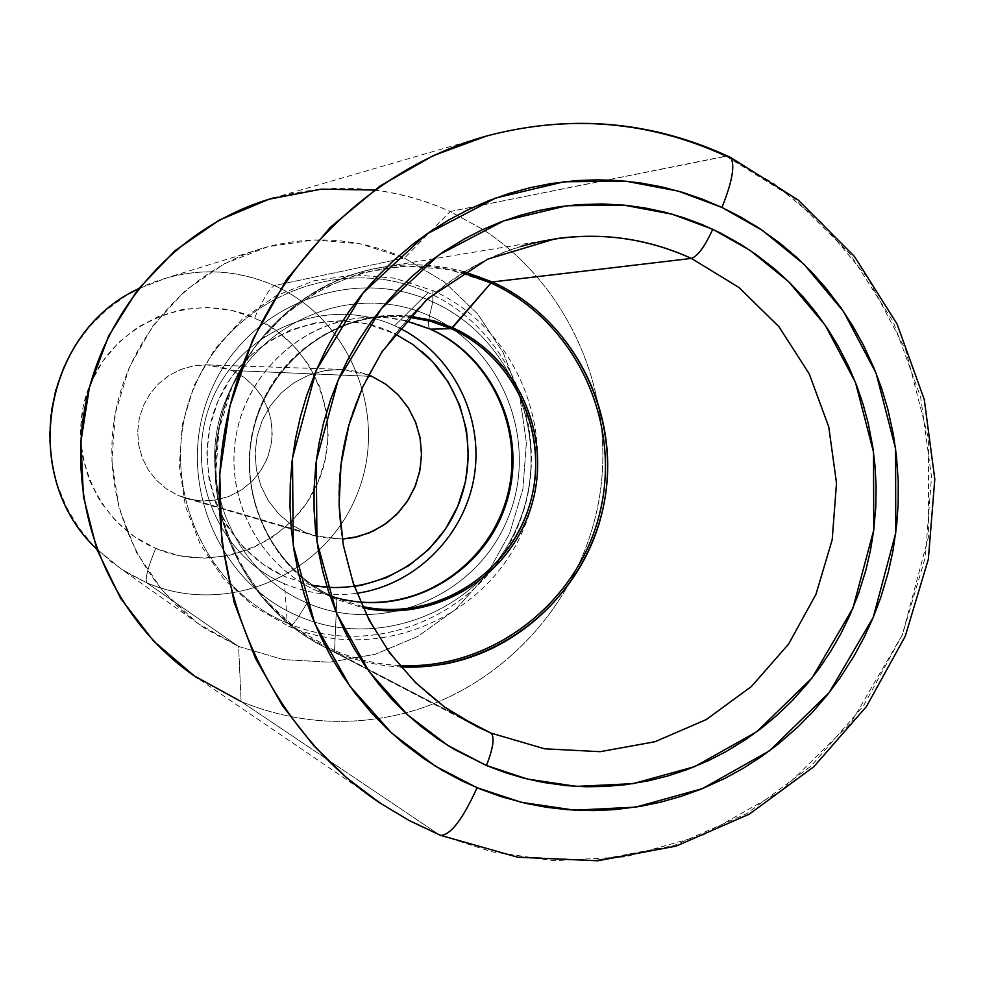 <?xml version="1.0" encoding="UTF-8"?>
<svg xmlns="http://www.w3.org/2000/svg" width="984" height="984" viewBox="0 0 984 984"><rect width="100%" height="100%" fill="white"/><g stroke="black" fill="none" stroke-linecap="round" stroke-linejoin="round"><path stroke-width="0.74" stroke-dasharray="4.92 3.69" d="M374.338 190.047C400.771 193.307 426.047 200.453 450.18 211.486L727.533 155.989L726.02 156.112L700.497 145.312L672.097 136.013L640.682 128.781L606.242 124.328L568.887 123.443L549.195 124.624L528.912 127.01L508.101 130.749L486.871 135.927L274.745 197.563C335.261 181.622 393.748 186.271 450.18 211.486L404.486 258.054L274.351 285.594C269.616 288.263 263.023 299.062 254.573 317.992C194.34 290.514 117.096 320.673 90.713 383.01C63.419 444.94 94.316 522.812 155.706 548.383C147.809 567.559 144.845 579.047 146.825 582.836L128.547 573.647L111.573 562.147L93.886 546.182L78.732 527.695L66.457 507.117L57.33 484.891L51.562 461.496L49.311 437.474L50.614 413.366L55.448 389.701L63.702 367.02L75.178 345.827L89.642 326.59L106.739 309.751L126.075 295.667L147.243 284.659C189.986 267.304 232.347 267.611 274.351 285.594C240.231 270.711 205.004 267.919 168.682 277.217L138.436 288.755L168.682 277.217L267.414 246.849C314.646 234.795 360.341 238.522 404.486 258.054L360.378 243.823L314.056 239.948L267.869 246.726L224.155 263.897L185.189 290.661L153 325.704L129.298 367.229L115.337 413.108L111.881 460.942L119.076 508.261L136.53 552.59L163.282 591.642L197.932 623.462L238.62 646.476L206.209 629.182C138.904 585.173 101.377 499.86 114.415 418.421C127.453 336.983 189.74 267.648 267.414 246.849M241.117 701.555L197.784 678.296L393.12 811.357L414.522 823.288L439.381 834.801L241.117 701.555L439.381 834.801L491.545 851.763L553.734 860.705L625.283 856.892L703.203 835.047L781.407 790.742L851 722.711L902.353 634.877L928.601 536.268L928.392 438.175L905.784 350.279L867.851 278.054L821.788 222.839L773.276 183.098L726.02 156.112L450.18 211.486L482.923 229.481L450.18 211.486L404.486 258.054L444.227 281.855L477.683 313.97L503.242 352.776L519.736 396.343L526.379 442.542L522.898 489.134L509.466 533.881L486.711 574.619L455.715 609.354L417.942 636.365L375.187 654.298L329.542 662.195L283.244 659.575L238.62 646.476L241.117 701.555C294.892 723.388 349.701 727.188 405.519 712.957C505.124 686.586 583.217 598.506 599.637 496.096C615.996 393.686 569.318 285.631 482.923 229.481C569.318 285.631 615.996 393.686 599.637 496.096C583.217 598.506 505.124 686.586 405.531 712.957C349.701 727.188 294.892 723.388 241.117 701.555L238.62 646.476L283.244 659.575L329.542 662.195L375.187 654.298L417.942 636.365L455.715 609.354L486.711 574.619L509.466 533.881L522.898 489.134L526.379 442.542L519.736 396.343L503.242 352.776L477.683 313.97L444.227 281.855L404.486 258.054L274.351 285.594C352.407 320.046 389.971 418.717 355.901 497.166C322.973 576.12 225.631 616.82 146.825 582.836L238.62 646.476L146.825 582.836C225.631 616.82 322.973 576.12 355.901 497.166C389.971 418.717 352.407 320.046 274.351 285.594C269.616 288.263 263.023 299.062 254.573 317.992L231.535 310.366L207.415 307.426L183.135 309.32L159.642 315.987L137.846 327.192L118.609 342.506L102.68 361.362L90.713 383.01L83.16 406.601L80.344 431.226L82.361 455.912L89.126 479.675L100.38 501.606L115.657 520.831L134.341 536.624L155.706 548.383L178.916 555.665L203.061 558.223L227.218 555.96L250.465 549.01L271.928 537.633L290.784 522.283L306.344 503.562L318.041 482.16L325.409 458.901L328.201 434.67L326.307 410.353L319.788 386.872L308.878 365.126L293.982 345.913L275.655 329.997L254.573 317.992C315.212 344.56 344.56 421.213 318.041 482.16C292.408 543.5 216.714 574.865 155.706 548.383C147.809 567.559 144.845 579.047 146.825 582.836L121.893 569.515L96.764 549.121L121.893 569.515L206.209 629.182M470.094 723.019C382.985 675.897 329.222 572.184 340.132 469.122C350.944 366.06 425.285 275.163 520.585 246.541M464.177 271.732C438.188 264.585 411.767 262.949 384.904 266.836C301.977 278.878 231.252 349.357 217.698 434.953C203.848 520.511 249.038 609.551 324.068 646.882L457.351 715.589L334.954 651.912C356.11 660.842 378.09 665.861 400.906 666.967M399.652 665.504C377.155 664.36 355.458 659.378 334.585 650.559L336.823 599.539L363.071 607.878M362.469 606.538L336.454 598.272C279.616 574.078 243.023 510.266 250.391 446.982C257.537 383.662 307.672 329.554 368.594 318.607C397.253 313.638 424.793 316.996 451.226 328.681M452.554 327.709C382.505 295.348 292.248 330.932 261.289 404.596C229.272 477.781 265.274 569.65 336.823 599.539L334.585 650.559C242.913 612.429 192.741 498.359 226.492 401.275C259.124 303.81 367.586 245.815 462.529 272.728M430.562 329.16C404.781 317.771 377.93 314.511 350.009 319.345C290.624 330.009 241.781 382.678 234.832 444.301C227.661 505.911 263.318 568.039 318.73 591.63L336.454 598.272L318.73 591.63L339.714 598.678L360.525 602.147M307.131 603.007C231.375 571.446 193.196 474.337 227.083 396.995C259.862 319.148 355.409 281.633 429.504 315.876L428.237 324.548L429.504 328.841L428.237 324.548L429.504 315.876C504.091 348.988 539.896 444.202 507.178 520.019C475.567 596.316 382.407 635.713 307.131 603.007L298.804 616.304C381.3 652.035 483.193 608.801 517.756 525.358C553.512 442.419 514.435 338.25 432.8 301.916L429.504 315.876L432.8 301.916C514.435 338.25 553.512 442.419 517.756 525.358C483.193 608.801 381.3 652.035 298.804 616.304C294.216 623.487 290.858 626.808 288.718 626.267C290.858 626.808 294.216 623.487 298.804 616.304C215.791 581.827 173.836 475.407 211.019 390.636C246.959 305.323 351.719 264.352 432.8 301.916L432.874 290.624L432.8 301.916C351.719 264.352 246.959 305.323 211.019 390.636C173.836 475.407 215.791 581.827 298.804 616.304L307.131 603.007C231.375 571.446 193.196 474.337 227.083 396.995C259.862 319.148 355.409 281.633 429.504 315.876C504.091 348.988 539.896 444.202 507.178 520.019C475.567 596.316 382.407 635.713 307.131 603.007M399.344 328.004L394.609 325.766C327.844 295.04 241.941 328.816 212.507 398.692C182.077 468.126 216.357 555.32 284.511 583.77L287.267 623.081C374.068 660.608 481.139 615.111 517.449 527.449C555.013 440.328 513.98 330.895 428.163 292.642C513.98 330.895 555.013 440.328 517.449 527.449C481.139 615.111 374.068 660.608 287.267 623.081L284.511 583.77C307.82 593.561 331.94 596.734 356.884 593.278M394.609 325.766L428.163 292.642L394.609 325.766C327.844 295.04 241.941 328.816 212.507 398.692C182.077 468.126 216.357 555.32 284.511 583.77M342.26 539.048L314.978 535.911L178.375 495.567L186.099 498.347L200.355 500.856L214.82 500.229L228.817 496.477L241.695 489.811L252.876 480.524L261.842 469.048L268.202 455.912L271.645 441.73L272.027 427.142L269.321 412.813L263.65 399.406L255.287 387.524L244.585 377.745L232.052 370.488L367.881 376.232L232.052 370.488L243.528 376.983L253.528 385.605L261.658 396.035L267.611 407.868L271.19 420.648L272.236 433.895L270.711 447.093L266.689 459.762L260.305 471.41L251.818 481.594L241.523 489.921L229.838 496.071L217.181 499.811L204.057 500.991L190.958 499.564L178.375 495.567L166.813 489.146L156.714 480.561L148.461 470.131L142.397 458.249L138.756 445.383L137.674 432.025L139.211 418.704L143.283 405.937L149.74 394.215L158.338 383.994L168.744 375.679L180.527 369.578L193.258 365.913L206.419 364.843L219.518 366.392L232.052 370.488L207.464 364.867L194.217 365.753L181.363 369.246L169.433 375.236L158.879 383.477L150.134 393.661L143.516 405.383L139.322 418.188L137.686 431.57L138.695 445.002L142.286 457.966L148.338 469.934L156.604 480.45L166.751 489.109L178.375 495.567L305.421 532.467L291.043 524.447L278.497 513.685L268.275 500.573L260.797 485.653L256.357 469.479L255.127 452.714L257.168 436.01L262.396 420.008L270.6 405.371L281.461 392.653L294.548 382.358L309.333 374.879L325.237 370.513L341.632 369.406L368.533 374.953L356.54 371.3L340.341 369.381L324.043 370.722L308.287 375.285L293.687 382.911L280.797 393.305L270.12 406.072L262.101 420.709L257.021 436.65L255.114 453.28L256.43 469.946L260.932 485.998L268.423 500.807L278.62 513.808L291.116 524.497L305.421 532.467L320.981 537.424L342.26 539.048M726.02 156.112L793.559 197.981L850.102 254.056L893.091 321.497L920.618 396.983L931.504 476.883L925.304 557.436L902.353 634.877L863.669 705.565L811 766.13L746.745 813.62L673.856 845.588L595.775 860.274L516.293 856.72L439.381 834.801M354.326 586.415L336.294 587.608L310.809 584.939L286.319 577.239L263.773 564.767L244.057 547.99L227.956 527.547L216.111 504.238L208.989 478.937L206.886 452.677L209.9 426.453L217.907 401.324L230.576 378.262L247.427 358.176L267.771 341.842L290.797 329.898L315.618 322.777L341.239 320.747L366.7 323.847L394.781 333.724M390.992 331.94C327.488 302.764 245.865 334.917 217.907 401.324C188.989 467.302 221.548 550.154 286.319 577.239M287.267 623.081C199.924 586.894 155.73 474.964 194.857 385.814C232.691 296.098 342.936 253.097 428.163 292.642C342.936 253.097 232.691 296.098 194.857 385.814C155.73 474.964 199.924 586.894 287.267 623.081M405.58 320.698L387.352 317.734L368.865 317.242L387.942 316.454C323.293 318.816 263.909 370.599 251.953 437.13C239.629 503.611 276.947 573.155 336.479 598.284C276.43 572.823 239.567 503.181 251.867 437.056C263.773 370.857 322.863 318.902 387.942 316.454L408.791 317.143M405.543 320.747L387.352 317.746L368.865 317.242C305.421 319.628 247.857 370.218 236.271 434.645C224.303 499.011 260.219 566.821 318.73 591.63M409.787 316.061C340.993 308.213 271.498 356.872 253.872 426.343C235.656 495.665 272.814 572.516 336.823 599.539M490.942 283.023L449.442 269.628L405.888 266.037L362.456 272.519L321.35 288.816L284.696 314.179L254.425 347.34L232.126 386.614L218.965 429.996L215.668 475.223L222.384 519.933L238.731 561.827L263.835 598.739L296.356 628.813L334.585 650.559M334.954 651.912C260.44 620.4 210.453 539.072 215.459 455.457C220.281 371.841 279.604 296.196 357.586 272.925C403.858 259.702 448.766 262.716 492.32 281.965M458.003 715.995C370.328 661.937 322.432 548.924 344.08 443.563C365.519 338.152 453.735 253.552 555.308 238.78L384.904 266.836C301.928 278.878 231.142 349.369 217.612 435.002C203.774 520.585 249.087 609.588 324.068 646.882L477.191 726.721M336.479 598.284L324.572 593.979L342.272 599.268L360.501 602.097M288.669 626.255C377.118 664.532 486.526 618.272 523.439 529.355C561.716 441.066 520.253 329.861 432.849 290.6L394.486 278.189L354.191 274.831L314.068 280.76L276.184 295.704L242.495 318.914L214.746 349.197L194.34 385.015L182.323 424.522L179.322 465.703L185.459 506.477L200.441 544.742L223.491 578.567L253.417 606.206L288.669 626.255M314.978 535.911L186.099 498.347M341.632 369.406L207.464 364.867"/><path stroke-width="1.48" d="M477.055 787.729L435.236 766.093L391.73 733.129L349.787 686.069L314.659 623.216L293.257 545.505L292.482 458.077L316.27 370.242L363.096 292.9L426.035 234.438L495.764 198.005L564.053 181.769L625.676 181.167L678.37 191.142L721.949 207.452C732.219 181.905 735.171 165.312 730.78 157.661L727.533 155.989L730.78 157.661C735.171 165.312 732.219 181.905 721.949 207.452L740.878 217.144L759.045 228.165L779.808 243.097L796.068 256.836L811.345 271.719L825.601 287.685L841.16 308.066L852.845 326.061L863.288 344.843L874.087 368.262L881.639 388.483L887.814 409.147L893.374 434.473L896.449 455.936L898.257 481.828L898.171 503.55L896.658 525.185L892.955 550.929L888.306 572.159L880.914 597.079L873.239 617.362L864.247 637.079L853.989 656.094L840.016 677.964L827.101 695.221L813.079 711.543L797.962 726.881L778.578 743.793L761.395 756.61L743.412 768.209L724.716 778.479L701.371 789.045L681.371 796.29L660.916 802.083L640.055 806.425L614.779 809.611L593.524 810.595L568.002 809.746L546.87 807.335L525.874 803.387L501.163 796.646L481.028 789.365L461.398 780.607L442.443 770.447L424.19 758.873L403.391 743.24L387.118 728.836L371.804 713.203L354.953 693.031L342.198 675.073L330.698 656.168L320.55 636.488L311.768 616.021L304.4 594.939L298.533 573.364L294.154 551.335L291.301 529.035L290.009 506.576L290.268 483.993L292.063 461.508L295.421 439.208L300.305 417.13L306.676 395.519L316.27 370.242L325.827 349.873L336.737 330.292L348.976 311.51L362.432 293.699L377.057 276.947L392.8 261.277L412.972 244.093L430.795 231.178L449.442 219.592L468.753 209.432L488.704 200.699L509.171 193.454L529.982 187.735L551.151 183.553L576.747 180.576L598.137 179.826L619.526 180.638L640.707 182.987L661.654 186.886L682.256 192.286L702.367 199.149L721.949 207.452L762.416 230.404L804.002 264.302L843.522 311.498L876.117 373.317L895.575 448.667L895.772 532.787L873.239 617.362L829.155 692.638L769.451 750.829L702.428 788.614L635.738 807.126L574.594 810.176L521.52 802.366L477.055 787.729C462.837 819.168 450.709 835.047 440.684 835.391C450.709 835.047 462.837 819.168 477.055 787.729M439.381 834.801L409.012 820.41L380.07 803.067L409.565 820.717L440.561 835.367L517.793 857.249L597.706 860.791L676.168 846.092L749.316 814.149L813.706 766.819L866.449 706.537L905.231 636.242L928.355 559.244L934.8 479.097L924.259 399.479L897.101 324.08L854.456 256.455L798.11 199.937L730.608 157.452C652.54 120.934 571.298 113.75 486.871 135.927L433.329 155.595L380.205 185.915L330.317 227.353L286.824 279.272L252.654 339.775L229.973 405.925L219.764 474.116L221.695 540.769L234.303 602.872L255.434 658.321L282.679 706.008L313.748 745.712L346.7 777.815L380.07 803.067C265.397 726.819 201.13 578.284 223.922 435.949C246.689 293.613 354.117 172.569 486.871 135.927C569.773 114.181 649.489 120.909 726.02 156.112M439.737 835.022L440.684 835.391L439.737 835.022M520.585 246.541C579.428 229.69 636.377 233.638 691.42 258.423C697.853 256.098 704.962 246.381 712.736 229.272L672.441 214.254L623.733 205.102L566.809 205.754L503.759 220.847L439.418 254.561L381.374 308.57L338.201 379.972L316.258 461.029L316.959 541.704L336.663 613.426L369.025 671.469L407.696 714.962L447.843 745.466L486.428 765.503C493.291 747.914 494.817 737.127 491.016 733.105L457.351 715.589L491.016 733.105L477.191 726.721L458.003 715.995M400.906 666.967C493.464 671.506 580.941 603.29 602.22 511.901C624.139 420.66 576.698 320.132 492.32 281.965L691.42 258.423L738.923 287.451L778.824 326.577L809.229 373.834L828.749 426.859L836.511 483.082L832.181 539.81L815.97 594.324L788.639 644.016L751.469 686.475L706.18 719.611L654.938 741.751L600.178 751.678L544.619 748.799L491.016 733.105C494.817 737.127 493.291 747.914 486.428 765.503L504.952 772.526L523.845 778.172L543.131 782.415L566.526 785.638L586.144 786.757L605.824 786.437L625.381 784.715L648.64 780.779L667.73 775.982L686.401 769.845L708.259 760.718L725.811 751.727L746.032 739.328L762.096 727.693L777.311 714.999L791.665 701.223L807.63 683.437L819.795 667.656L830.914 651.014L840.889 633.684L849.684 615.701L858.663 593.34L865.809 570.376L870.373 550.806L873.62 530.991L875.785 507.018L876.117 486.908L875.12 466.908L872.796 447.007L868.257 423.403L863.054 404.129L856.56 385.236L848.823 366.884L837.938 345.667L827.556 328.717L816.08 312.592L803.522 297.316L789.931 282.949L775.429 269.628L756.807 255.04L740.423 244.155L719.833 232.691L701.924 224.512L683.536 217.661L664.655 212.163L645.393 208.03L625.91 205.312L602.245 203.946L578.518 204.635L558.826 206.8L539.22 210.416L519.946 215.435L500.991 221.88L482.455 229.69L464.522 238.829L443.796 251.547L427.363 263.478L411.779 276.602L397.069 290.87L383.366 306.147L370.747 322.395L359.221 339.566L347.008 361.165L338.201 379.972L330.686 399.369L323.478 423.243L318.976 443.612L315.876 464.19L314.044 489.097L314.093 509.933L315.569 530.622L318.472 551.175L322.789 571.433L328.459 591.249L335.507 610.621L343.859 629.366L353.465 647.411L364.301 664.704L378.791 684.274L392.075 699.526L406.38 713.757L421.57 726.844L437.646 738.775L454.485 749.488L486.428 765.503L527.498 779.082L576.526 786.388L633.044 783.645L694.729 766.622L756.757 731.752L812.046 677.964L852.87 608.321L873.743 530.056L873.534 452.209L855.49 382.505L825.281 325.335L788.676 281.719L750.189 250.44L712.736 229.272C704.962 246.381 697.853 256.098 691.42 258.423L492.32 281.965C570.142 317.315 617.558 405.814 605.947 491.668C594.631 577.559 525.665 650.633 441.324 664.581M399.553 665.504C491.619 670.301 578.801 602.614 600.08 511.742C622.011 421.029 574.865 320.981 490.942 283.023L492.32 281.965L490.942 283.023C574.853 320.969 621.986 420.992 600.092 511.692C578.838 602.552 491.692 670.252 399.652 665.504M363.071 607.878C433.735 623.204 508.999 577.793 530.807 507.879C553.34 438.212 518.47 357.094 452.554 327.709L490.942 283.023L451.226 328.681L452.554 327.709L434.694 321.067L409.787 316.061M360.525 602.147C427.105 608.235 492.098 560.806 508.617 495.087C525.665 429.504 491.594 356.392 430.562 329.16L451.226 328.681C516.625 357.832 551.212 438.286 528.851 507.4C507.203 576.735 432.554 621.765 362.469 606.538M429.504 328.841L405.543 320.747M356.884 593.278C415.703 584.84 464.866 535.431 474.276 476.035C483.87 416.65 452.591 354.375 399.344 328.004M312.838 585.345C370.316 596.402 431.25 564.176 455.924 510.45C480.856 456.847 466.354 388.988 421.595 351.226M399.147 327.906C452.271 354.105 483.636 416.023 474.399 475.26C465.334 534.509 416.749 584.09 358.201 593.081M372.013 376.405L385.9 384.289L398.028 394.707L407.954 407.302L415.346 421.595L419.934 437.081L421.546 453.169L420.143 469.307L415.752 484.891L408.544 499.368L398.778 512.209L386.81 522.947L373.059 531.188L358.028 536.624L342.26 539.048L353.428 537.658L369.074 532.959L383.526 525.259L396.244 514.853L406.749 502.147L414.645 487.621L419.639 471.84L421.533 455.383L420.266 438.889L415.888 422.96L408.544 408.225L398.52 395.236L386.195 384.498L372.013 376.405L367.881 376.232L372.013 376.405L368.533 374.953L372.013 376.405M138.436 288.755C42.177 333.096 19.151 476.933 96.752 549.109C18.991 476.723 41.918 333.293 138.449 288.743M241.117 701.555L194.389 675.983L153.639 641.138L120.663 598.395L96.912 549.515L83.443 496.576L80.885 441.804L89.372 387.573L108.547 336.196L137.551 289.886L175.103 250.6L219.58 219.973L269.026 199.223L321.35 189.137L374.338 190.047M274.745 197.563C177.87 224.377 100.257 311.411 83.911 413.538C67.564 515.665 114.119 622.589 197.784 678.296M394.781 333.724L413.219 344.707L432.517 361.62L448.2 382.026L459.663 405.15L466.502 430.119L468.47 455.973L465.493 481.754L457.683 506.502L445.322 529.281L428.889 549.22L408.975 565.579L386.318 577.719L361.78 585.16L354.326 586.415M333.564 597.005C402.419 617.878 480.315 576.956 504.534 508.408C529.564 440.156 496.133 358.274 430.562 329.16L405.58 320.698M408.791 317.143L430.475 321.239L451.226 328.681L430.562 329.16M451.226 328.681C512.59 356.147 547.584 428.913 532.135 495.382C517.141 561.95 453.993 611.986 386.798 609.527M362.85 607.829C433.526 623.278 508.888 577.928 530.77 508.002C553.377 438.298 518.519 357.106 452.554 327.709M462.529 272.728L490.942 283.023M492.32 281.965L464.177 271.732M477.191 726.721L444.694 707.127L415.359 682.453L389.91 653.191L369.049 619.981L353.342 583.61L343.268 544.939L339.099 504.927L341.005 464.608L348.939 424.99L362.69 387.093L381.89 351.878L427.363 298.89L487.597 259.186L555.308 238.78C602.798 232.15 648.173 238.694 691.42 258.423L738.923 287.451L778.824 326.577L809.229 373.834L828.749 426.859L836.511 483.082L832.181 539.81L815.97 594.324L788.639 644.016L751.469 686.475L706.18 719.611L654.938 741.751L600.178 751.678L544.619 748.799L491.016 733.105M430.082 329.111C490.081 355.79 524.718 428.778 507.584 494.891C490.918 561.114 425.9 608.014 360.501 602.097"/></g></svg>
